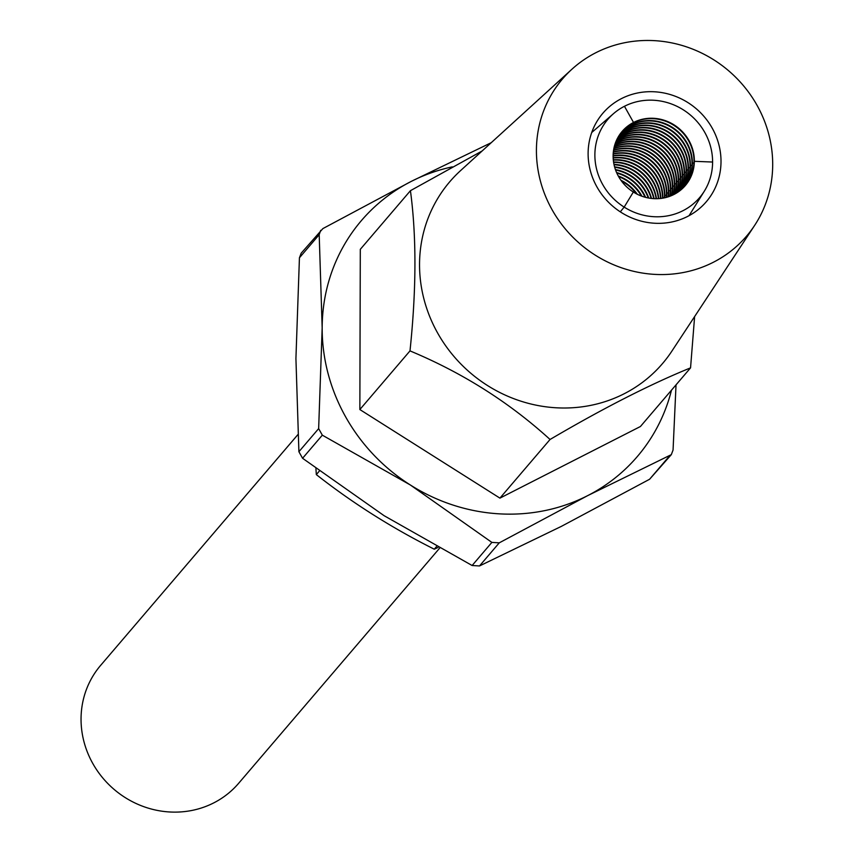 <?xml version="1.0" encoding="UTF-8"?>
<svg xmlns="http://www.w3.org/2000/svg" width="854" height="854" viewBox="0 0 854 854"><rect width="100%" height="100%" fill="white"/><g stroke="black" fill="none" stroke-linecap="round" stroke-linejoin="round"><path stroke-width="1.28" d="M297.886 434.611L100.655 665.362A90.759 85.56 40.5 0 0 92.798 763.508A90.759 85.56 40.5 0 0 238.65 783.299L439.532 548.268M315.927 468.451L316.322 474.6C352.467 503.006 391.783 527.879 434.27 549.197L438.059 547.467M319.375 471.034L316.322 474.6M436.49 546.603L434.27 549.197M295.922 358.563L298.9 451.723L318.649 428.612L322.171 327.851L319.193 234.679L299.434 257.791L295.922 358.563M299.434 257.791L301.184 253.19L322.897 228.584L411.19 181.432L491.253 142.682M676.026 384.866L673.059 450.047L671.308 454.648L587.552 495.694L499.259 542.845L479.5 565.956L561.302 526.406L649.595 479.254L669.344 456.153M452.31 166.861A181.518 171.11 40.5 0 0 411.19 181.432A181.518 171.11 40.5 0 0 322.171 327.851A181.518 171.11 40.5 0 0 410.347 484.987L322.321 435.166L302.572 458.278L384.097 515.688L472.123 565.508L491.872 542.397L410.347 484.987A181.518 171.11 40.5 0 0 587.552 495.694A181.518 171.11 40.5 0 0 671.49 390.161M671.308 454.648L649.595 479.254M479.5 565.956L472.123 565.508M302.572 458.278L298.9 451.723M491.872 542.397L499.259 542.845M318.649 428.612L322.321 435.166M320.709 230.345L319.193 234.679M685.196 185.692A41.6 39.209 40.5 0 0 694.024 161.31L712.599 162.036A60.292 56.834 40.5 0 0 624.455 106.28L633.529 122.464A41.6 39.209 -139.5 0 1 694.345 160.926A41.6 39.209 -139.5 0 1 685.367 185.499A41.6 39.209 -139.5 0 1 633.337 192.033L624.167 207.106A60.292 56.834 40.5 0 0 704.326 191.168A60.292 56.834 40.5 0 0 712.599 162.036L694.024 161.31A41.6 39.209 40.5 0 0 633.209 122.848A41.6 39.209 40.5 0 0 621.958 131.633M684.182 186.812A41.6 39.209 40.5 0 0 692.05 163.616A41.6 39.209 40.5 0 0 631.234 125.154A41.6 39.209 40.5 0 0 621.007 132.818M684.353 186.631A41.6 39.209 40.5 0 0 692.38 163.231L692.38 163.231A41.6 39.209 40.5 0 0 631.565 124.769L631.565 124.769A41.6 39.209 40.5 0 0 621.157 132.616M693.992 162.804A5.487 1.43 0.2 0 1 692.38 163.231A5.487 1.43 -179.8 0 0 693.992 162.804M662.853 198.149A41.6 39.209 40.5 0 0 662.853 197.776A5.487 1.43 -179.8 0 0 664.465 197.349A5.487 1.43 0.2 0 1 662.853 197.776L662.523 198.16A41.6 39.209 40.5 0 0 662.523 198.16A41.6 39.209 40.5 0 0 613.129 155.983M664.754 197.776A41.6 39.209 40.5 0 0 664.828 195.481A5.487 1.43 -179.8 0 0 666.43 195.043A5.487 1.43 0.2 0 1 664.828 195.481L664.497 195.854A41.6 39.209 40.5 0 0 613.183 154.04M666.558 197.327A41.6 39.209 40.5 0 0 666.793 193.175A5.487 1.43 -179.8 0 0 668.404 192.737A5.487 1.43 0.2 0 1 666.793 193.175L666.462 193.559A41.6 39.209 40.5 0 0 613.332 152.161M668.287 196.815A41.6 39.209 40.5 0 0 668.757 190.869A5.487 1.43 -179.8 0 0 670.369 190.442A5.487 1.43 0.2 0 1 668.757 190.869L668.436 191.253A41.6 39.209 40.5 0 0 613.556 150.368M669.952 196.239A41.6 39.209 40.5 0 0 670.732 188.563A5.487 1.43 -179.8 0 0 672.333 188.136A5.487 1.43 0.2 0 1 670.732 188.563L670.401 188.947A41.6 39.209 40.5 0 0 613.855 148.628M671.543 195.609A41.6 39.209 40.5 0 0 672.696 186.268A5.487 1.43 -179.8 0 0 674.308 185.83A5.487 1.43 0.2 0 1 672.696 186.268L672.365 186.652A41.6 39.209 40.5 0 0 614.218 146.952M673.069 194.915A41.6 39.209 40.5 0 0 674.66 183.962A5.487 1.43 -179.8 0 0 676.272 183.525A5.487 1.43 0.2 0 1 674.66 183.962L674.34 184.347A41.6 39.209 40.5 0 0 614.656 145.329M674.532 194.178A41.6 39.209 40.5 0 0 676.635 181.656A5.487 1.43 -179.8 0 0 678.247 181.229A5.487 1.43 0.2 0 1 676.635 181.656L676.304 182.041A41.6 39.209 40.5 0 0 615.488 143.579A41.6 39.209 40.5 0 0 615.147 143.75M675.941 193.388A41.6 39.209 40.5 0 0 678.599 179.351A5.487 1.43 -179.8 0 0 680.211 178.924A5.487 1.43 0.2 0 1 678.599 179.351L678.279 179.735A41.6 39.209 40.5 0 0 617.453 141.273A41.6 39.209 40.5 0 0 615.691 142.234M677.297 192.556A41.6 39.209 40.5 0 0 680.574 177.056A5.487 1.43 -179.8 0 0 682.175 176.618A5.487 1.43 0.2 0 1 680.574 177.056L680.243 177.44A41.6 39.209 40.5 0 0 619.428 138.967A41.6 39.209 40.5 0 0 616.3 140.761M678.599 191.67A41.6 39.209 40.5 0 0 682.538 174.75A5.487 1.43 -179.8 0 0 684.15 174.312A5.487 1.43 0.2 0 1 682.538 174.75L682.207 175.134A41.6 39.209 40.5 0 0 621.392 136.661A41.6 39.209 40.5 0 0 616.962 139.33M679.848 190.752A41.6 39.209 40.5 0 0 684.502 172.444A5.487 1.43 -179.8 0 0 686.114 172.017A5.487 1.43 0.2 0 1 684.502 172.444L684.182 172.828A41.6 39.209 40.5 0 0 623.367 134.366A41.6 39.209 40.5 0 0 617.666 137.942M681.044 189.78A41.6 39.209 40.5 0 0 686.477 170.138A5.487 1.43 -179.8 0 0 688.089 169.711A5.487 1.43 0.2 0 1 686.477 170.138L686.146 170.522A41.6 39.209 40.5 0 0 625.331 132.06A41.6 39.209 40.5 0 0 618.435 136.597M682.197 188.777A41.6 39.209 40.5 0 0 688.441 167.843A5.487 1.43 -179.8 0 0 690.053 167.405A5.487 1.43 0.2 0 1 688.441 167.843L688.121 168.227A41.6 39.209 40.5 0 0 627.295 129.755A41.6 39.209 40.5 0 0 619.235 135.295M683.296 187.72A41.6 39.209 40.5 0 0 690.416 165.537A5.487 1.43 -179.8 0 0 692.018 165.1A5.487 1.43 0.2 0 1 690.416 165.537L690.085 165.922A41.6 39.209 40.5 0 0 629.27 127.459A41.6 39.209 40.5 0 0 620.1 134.035M624.167 207.106L620.282 211.845L624.167 207.106L633.337 192.033A41.6 39.209 -139.5 0 1 622.118 131.441A41.6 39.209 -139.5 0 1 633.529 122.464L624.455 106.28A60.292 56.834 40.5 0 0 613.578 113.593A60.292 56.834 40.5 0 0 624.167 207.106M683.125 187.901A41.6 39.209 40.5 0 0 690.085 165.922L690.416 165.537A41.6 39.209 40.5 0 0 629.601 127.075L629.601 127.075A5.487 1.708 63 0 1 629.441 126.125A5.487 1.708 -117 0 0 629.601 127.075A41.6 39.209 40.5 0 0 620.25 133.832M682.004 188.947A41.6 39.209 40.5 0 0 688.121 168.227L688.441 167.843A41.6 39.209 40.5 0 0 627.626 129.37L627.626 129.37A5.487 1.708 63 0 1 627.476 128.431A5.487 1.708 -117 0 0 627.626 129.37A41.6 39.209 40.5 0 0 619.374 135.081M680.851 189.951A41.6 39.209 40.5 0 0 686.146 170.522L686.477 170.138A41.6 39.209 40.5 0 0 625.662 131.676L625.662 131.676A5.487 1.708 63 0 1 625.502 130.737A5.487 1.708 -117 0 0 625.662 131.676A41.6 39.209 40.5 0 0 618.563 136.373M679.645 190.912A41.6 39.209 40.5 0 0 684.182 172.828L684.502 172.444A41.6 39.209 40.5 0 0 623.687 133.982L623.687 133.982A5.487 1.708 63 0 1 623.537 133.032A5.487 1.708 -117 0 0 623.687 133.982A41.6 39.209 40.5 0 0 617.794 137.707M678.386 191.83A41.6 39.209 40.5 0 0 682.207 175.134L682.538 174.75A41.6 39.209 40.5 0 0 621.723 136.288L621.723 136.288A5.487 1.708 63 0 1 621.573 135.338A5.487 1.708 -117 0 0 621.723 136.288A41.6 39.209 40.5 0 0 617.079 139.095M677.073 192.694A41.6 39.209 40.5 0 0 680.243 177.44L680.574 177.056A41.6 39.209 40.5 0 0 619.758 138.583L619.758 138.583A5.487 1.708 63 0 1 619.598 137.643A5.487 1.708 -117 0 0 619.758 138.583A41.6 39.209 40.5 0 0 616.407 140.515M675.706 193.527A41.6 39.209 40.5 0 0 678.279 179.735L678.599 179.351A41.6 39.209 40.5 0 0 617.784 140.889L617.784 140.889A5.487 1.708 63 0 1 617.634 139.949A5.487 1.708 -117 0 0 617.784 140.889A41.6 39.209 40.5 0 0 615.798 141.977M674.297 194.306A41.6 39.209 40.5 0 0 676.304 182.041L676.635 181.656A41.6 39.209 40.5 0 0 615.819 143.194L615.819 143.194A5.487 1.708 63 0 1 615.67 142.298A5.487 1.708 -117 0 0 615.819 143.194A41.6 39.209 40.5 0 0 615.232 143.493M672.813 195.032A41.6 39.209 40.5 0 0 674.34 184.347L674.66 183.962A41.6 39.209 40.5 0 0 614.731 145.063M671.276 195.715A41.6 39.209 40.5 0 0 672.365 186.652L672.696 186.268A41.6 39.209 40.5 0 0 614.293 146.674M669.675 196.345A41.6 39.209 40.5 0 0 670.401 188.947L670.732 188.563A41.6 39.209 40.5 0 0 613.909 148.34M668.009 196.911A41.6 39.209 40.5 0 0 668.436 191.253L668.757 190.869A41.6 39.209 40.5 0 0 613.599 150.069M666.269 197.413A41.6 39.209 40.5 0 0 666.462 193.559L666.793 193.175A41.6 39.209 40.5 0 0 613.364 151.863M664.444 197.84A41.6 39.209 40.5 0 0 664.497 195.854L664.828 195.481A41.6 39.209 40.5 0 0 613.204 153.72M754.637 225.392L671.852 351.154A139.928 131.9 -139.5 0 1 437.654 333.06A139.928 131.9 -139.5 0 1 460.594 170.587L571.924 69.227A121.012 114.073 -139.5 0 1 757.028 105.288A121.012 114.073 -139.5 0 1 754.637 225.392A121.012 114.073 -139.5 0 1 552.09 209.742A121.012 114.073 -139.5 0 1 571.924 69.227M482.19 150.934L410.432 190.688C416.571 236.27 416.421 289.666 409.995 350.887L359.854 409.546L499.921 498.128L640.425 426.509L690.555 367.861L694.622 316.556M712.204 128.132A68.074 64.167 -139.5 0 1 711.67 194.413A68.074 64.167 -139.5 0 1 596.925 186.898A68.074 64.167 -139.5 0 1 609.222 106.846A68.074 64.167 -139.5 0 1 712.204 128.132M410.432 190.688L360.303 249.336L359.854 409.546M409.995 350.887C462.558 372.803 509.24 402.33 550.051 439.479L499.921 498.128M550.051 439.479C603.191 408.244 650.022 384.364 690.555 367.861M631.416 123.819A5.487 1.708 -117 0 0 631.565 124.769A5.487 1.708 63 0 1 631.416 123.819M613.14 155.652A41.6 39.209 40.5 0 1 662.853 197.776L662.523 198.16M660.516 198.47A41.6 39.209 40.5 0 0 613.172 158.011M660.857 198.438A41.6 39.209 40.5 0 0 613.161 157.67M658.391 198.651A41.6 39.209 40.5 0 0 613.332 160.136M658.754 198.63A41.6 39.209 40.5 0 0 613.3 159.773M656.128 198.715A41.6 39.209 40.5 0 0 613.62 162.377M656.512 198.704A41.6 39.209 40.5 0 0 613.567 161.993M653.716 198.64A41.6 39.209 40.5 0 0 614.069 164.747M654.132 198.662A41.6 39.209 40.5 0 0 613.983 164.342M651.111 198.406A41.6 39.209 40.5 0 0 614.709 167.288M651.559 198.459A41.6 39.209 40.5 0 0 614.581 166.85M648.25 197.957A41.6 39.209 40.5 0 0 615.595 170.042M648.752 198.053A41.6 39.209 40.5 0 0 615.424 169.562M645.048 197.21A41.6 39.209 40.5 0 0 616.834 173.095M645.613 197.359A41.6 39.209 40.5 0 0 616.599 172.561M641.29 195.993A41.6 39.209 40.5 0 0 618.627 176.618M641.973 196.239A41.6 39.209 40.5 0 0 618.275 175.988M636.369 193.783A41.6 39.209 40.5 0 0 621.573 181.123M637.34 194.274A41.6 39.209 40.5 0 0 620.933 180.247M704.326 191.168L689.05 215.688M613.578 113.593L591.726 132.509"/></g></svg>
